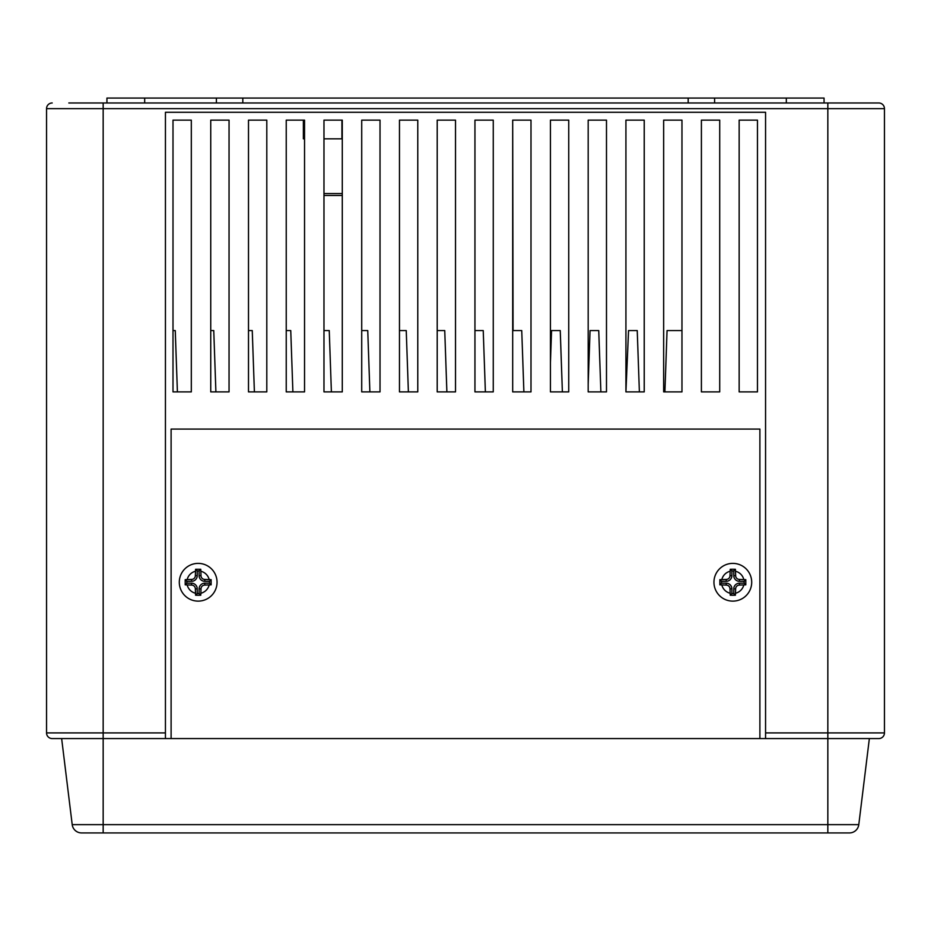 <?xml version="1.0" encoding="UTF-8"?>
<svg xmlns="http://www.w3.org/2000/svg" width="931" height="931" viewBox="0 0 931 931"><rect width="100%" height="100%" fill="white"/><g stroke="black" fill="none" stroke-linecap="round" stroke-linejoin="round"><path stroke-width="1.4" d="M198.175 563.383A18.876 18.876 0 0 1 217.051 582.247A18.876 18.876 0 0 1 198.175 601.123A18.876 18.876 0 0 1 179.299 582.247A18.876 18.876 0 0 1 198.175 563.383A18.876 18.876 0 0 0 179.299 582.247A18.876 18.876 0 0 0 198.175 601.123M200.759 569.283L195.591 569.283L195.347 575.649A3.771 3.771 0 0 1 191.565 579.419L185.211 579.664L185.211 584.843L191.565 585.087A3.771 3.771 0 0 1 195.347 588.858L195.591 595.223L198.175 595.27L200.759 595.223L201.003 588.858A3.771 3.771 0 0 1 204.785 585.087L211.139 584.843L211.139 579.664L204.785 579.419A3.771 3.771 0 0 1 201.003 575.649L200.759 569.283L199.118 570.924L197.232 570.924L197.232 575.649A5.656 5.656 0 0 1 191.565 581.305L186.852 581.305L186.852 583.19L191.565 583.19A5.656 5.656 0 0 1 197.232 588.858L197.232 593.571L199.118 593.571L199.118 588.858A5.656 5.656 0 0 1 204.785 583.19L209.498 583.19L209.498 581.305L204.785 581.305A5.656 5.656 0 0 1 199.118 575.649L199.118 570.924M342.271 195.452L323.976 195.452M323.976 193.555L342.282 193.555M732.825 563.383A18.876 18.876 0 0 1 751.701 582.247A18.876 18.876 0 0 1 732.825 601.123A18.876 18.876 0 0 1 713.949 582.247A18.876 18.876 0 0 1 732.825 563.383A18.876 18.876 0 0 1 751.701 582.247A18.876 18.876 0 0 1 732.825 601.123M732.825 569.237L735.409 569.283L735.653 575.649A3.771 3.771 0 0 0 739.435 579.419L745.789 579.664L745.789 584.843L739.435 585.087A3.771 3.771 0 0 0 735.653 588.858L735.409 595.223L732.825 595.27L730.241 595.223L729.997 588.858A3.771 3.771 0 0 0 726.215 585.087L719.861 584.843L719.861 579.664L726.215 579.419A3.771 3.771 0 0 0 729.997 575.649L730.241 569.283L732.825 569.237M173.003 330.563L175.261 330.563L177.402 391.881L191.309 391.881L173.003 391.881L173.003 120.134L191.309 120.134L191.309 391.881L191.309 120.134L173.003 120.134L173.003 330.563M210.743 330.563L213.758 330.563L215.899 391.881L229.049 391.881L210.743 391.881L210.743 120.134L229.049 120.134L229.049 391.881L229.049 120.134L210.743 120.134L210.743 330.563M248.496 330.563L252.254 330.563L254.396 391.881L266.801 391.881L248.496 391.881L248.496 120.134L266.801 120.134L266.801 391.881L266.801 120.134L248.496 120.134L248.496 330.563M286.236 330.563L290.751 330.563L292.893 391.881L304.542 391.881L286.236 391.881L286.236 120.134L304.542 120.134L304.542 391.881L304.542 120.134L286.236 120.134L286.236 330.563M323.976 330.563L329.248 330.563L331.389 391.881L342.282 391.881L323.976 391.881L323.976 120.134L342.282 120.134L342.282 391.881L342.282 120.134L323.976 120.134L323.976 330.563M361.717 330.563L367.745 330.563L369.886 391.881L380.023 391.881L361.717 391.881L361.717 120.134L380.023 120.134L380.023 391.881L380.023 120.134L361.717 120.134L361.717 330.563M399.469 330.563L406.242 330.563L408.383 391.881L417.775 391.881L399.469 391.881L399.469 120.134L417.775 120.134L417.775 391.881L417.775 120.134L399.469 120.134L399.469 330.563M437.209 330.563L444.739 330.563L446.88 391.881L455.515 391.881L437.209 391.881L437.209 120.134L455.515 120.134L455.515 391.881L455.515 120.134L437.209 120.134L437.209 330.563M474.95 330.563L483.236 330.563L485.377 391.881L493.255 391.881L474.95 391.881L474.95 120.134L493.255 120.134L493.255 391.881L493.255 120.134L474.95 120.134L474.95 330.563M513.062 330.563L521.744 330.563L523.885 391.881L530.996 391.881L512.69 391.881L512.69 120.134L530.996 120.134L530.996 391.881L530.996 120.134L512.69 120.134L513.062 330.563M551.559 330.563L560.241 330.563L562.382 391.881L568.736 391.881L550.442 391.881L550.442 120.134L568.736 120.134L568.736 391.881L568.736 120.134L550.442 120.134L550.442 362.613L551.559 330.563M590.056 330.563L598.738 330.563L600.879 391.881L606.488 391.881L588.183 391.881L588.183 120.134L606.488 120.134L606.488 391.881L606.488 120.134L588.183 120.134L588.183 384.224L590.056 330.563M628.553 330.563L637.235 330.563L639.376 391.881L644.229 391.881L625.923 391.881L625.923 120.134L644.229 120.134L644.229 391.881L644.229 120.134L625.923 120.134L625.923 391.881L628.553 330.563M759.894 429.075L759.894 738.574L171.106 738.574L171.106 429.075L759.894 429.075M663.663 120.134L681.969 120.134L681.969 391.881L663.663 391.881L663.663 120.134L663.663 391.881L664.909 391.881L667.05 330.563L681.969 330.563L681.969 120.134L663.663 120.134M701.404 120.134L719.71 120.134L719.71 391.881L701.404 391.881L701.404 120.134L701.404 391.881L719.71 391.881L719.71 120.134L701.404 120.134M739.156 120.134L757.462 120.134L757.462 391.881L739.156 391.881L739.156 120.134L739.156 391.881L757.462 391.881L757.462 120.134L739.156 120.134M171.106 738.574L165.439 738.574L165.439 112.279L765.561 112.279L765.561 738.574L759.894 738.574M68.824 102.98L106.937 102.98L106.937 98.069L144.677 98.069L144.677 102.98L216.399 102.98L216.399 98.069L242.816 98.069L242.816 102.98L688.184 102.98L688.184 98.069L824.063 98.069L824.063 102.98L878.794 102.98A5.656 5.656 0 0 1 884.45 108.636L884.45 732.906A5.656 5.656 0 0 1 878.794 738.574L765.561 738.574M165.439 738.574L52.206 738.574A5.656 5.656 0 0 1 46.55 732.906L46.55 108.636A5.656 5.656 0 0 1 52.206 102.98M342.282 138.835L323.976 138.835M304.542 138.835L303.366 138.835L303.366 120.134M242.816 98.069L688.184 98.069M144.677 98.069L216.399 98.069M878.794 102.98A5.656 5.656 0 0 1 884.45 108.636A5.656 5.656 0 0 0 878.794 102.98L862.176 102.98M688.184 102.98L786.323 102.98L786.323 98.069M216.399 102.98L242.816 102.98M144.677 102.98L106.937 102.98M824.063 102.98L786.323 102.98M714.601 98.069L714.601 102.98M61.644 738.574L72.211 824.645A9.438 9.438 0 0 0 81.579 832.931L849.421 832.931A9.438 9.438 0 0 0 858.789 824.645L869.356 738.574M884.45 732.906A5.656 5.656 0 0 1 878.794 738.574A5.656 5.656 0 0 0 884.45 732.906L827.834 732.906L827.834 108.636L103.166 108.636L103.166 732.906L165.439 732.906M858.789 824.645A9.438 9.438 0 0 1 849.421 832.931A9.438 9.438 0 0 0 858.789 824.645L827.834 824.645L827.834 732.906L765.561 732.906M341.921 138.835L341.921 120.134M209.498 581.305L211.139 579.664M209.498 583.19L211.139 584.843M199.118 593.571L200.759 595.223M197.232 593.571L195.591 595.223M186.852 583.19L185.211 584.843M186.852 581.305L185.211 579.664M197.232 570.924L195.591 569.283M731.882 570.924L733.768 570.924L733.768 575.649A5.656 5.656 0 0 0 739.435 581.305L744.148 581.305L744.148 583.19L739.435 583.19A5.656 5.656 0 0 0 733.768 588.858L733.768 593.571L731.882 593.571L731.882 588.858A5.656 5.656 0 0 0 726.215 583.19L721.502 583.19L721.502 581.305L726.215 581.305A5.656 5.656 0 0 0 731.882 575.649L731.882 570.924L730.241 569.283M733.768 570.924L735.409 569.283M744.148 581.305L745.789 579.664M744.148 583.19L745.789 584.843M733.768 593.571L735.409 595.223M731.882 593.571L730.241 595.223M721.502 583.19L719.861 584.843M721.502 581.305L719.861 579.664M209.138 579.419A11.323 11.323 0 0 0 201.003 571.285M201.003 593.21A11.323 11.323 0 0 0 209.138 585.087M743.788 579.419A11.323 11.323 0 0 0 735.653 571.285M735.653 593.21A11.323 11.323 0 0 0 743.788 585.087M721.862 585.087A11.323 11.323 0 0 0 729.997 593.21M729.997 571.285A11.323 11.323 0 0 0 721.862 579.419M187.212 585.087A11.323 11.323 0 0 0 195.347 593.21M52.206 738.574A5.656 5.656 0 0 1 46.55 732.906L103.166 732.906L103.166 824.645L827.834 824.645L827.834 832.931M884.45 108.636L827.834 108.636L827.834 102.98M103.166 102.98L103.166 108.636L46.55 108.636M72.211 824.645L103.166 824.645L103.166 832.931M195.347 571.285A11.323 11.323 0 0 0 187.212 579.419M199.118 575.649L201.003 575.649M204.785 581.305L204.785 579.419M204.785 583.19L204.785 585.087M199.118 588.858L201.003 588.858M197.232 588.858L195.347 588.858M191.565 583.19L191.565 585.087M191.565 581.305L191.565 579.419M197.232 575.649L195.347 575.649M731.882 575.649L729.997 575.649M733.768 575.649L735.653 575.649M739.435 581.305L739.435 579.419M739.435 583.19L739.435 585.087M733.768 588.858L735.653 588.858M731.882 588.858L729.997 588.858M726.215 583.19L726.215 585.087M726.215 581.305L726.215 579.419"/></g></svg>

